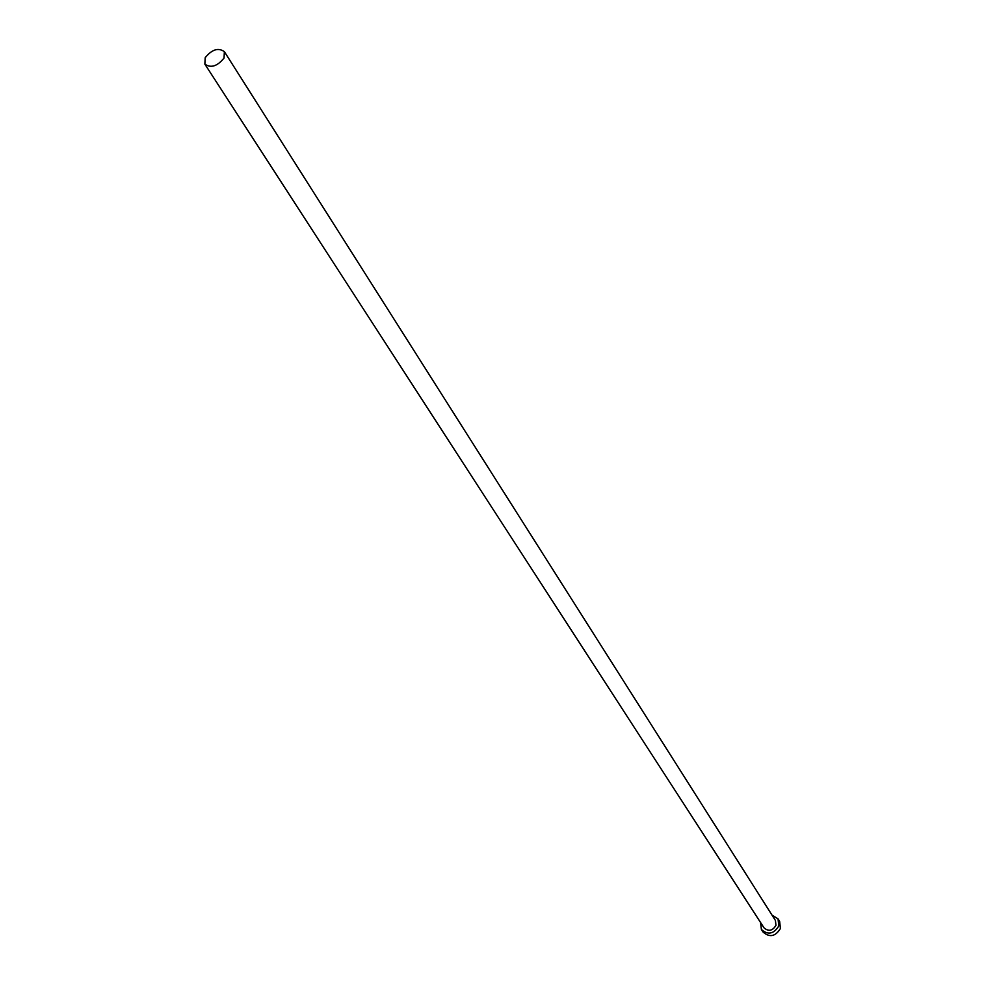 <?xml version="1.0" encoding="UTF-8"?>
<svg xmlns="http://www.w3.org/2000/svg" width="985" height="985" viewBox="0 0 985 985"><rect width="100%" height="100%" fill="white"/><g stroke="black" fill="none" stroke-linecap="round" stroke-linejoin="round"><path stroke-width="1.48" d="M224.038 58.016L224.371 51.651C218.301 47.415 211.898 49.435 205.188 57.709L204.868 64.148C210.95 68.334 217.34 66.291 224.038 58.016M204.868 64.148L763.991 927.808C768.522 931.761 772.511 930.936 775.958 925.358L775.417 920.482L224.371 51.651M760.543 922.489L761.417 929.508C768.005 935.233 773.804 934.039 778.815 925.925L778.039 918.857L772.018 915.127M761.417 929.508L763.067 932.044C769.642 937.757 775.429 936.575 780.428 928.473L779.652 921.418L778.039 918.857"/></g></svg>
